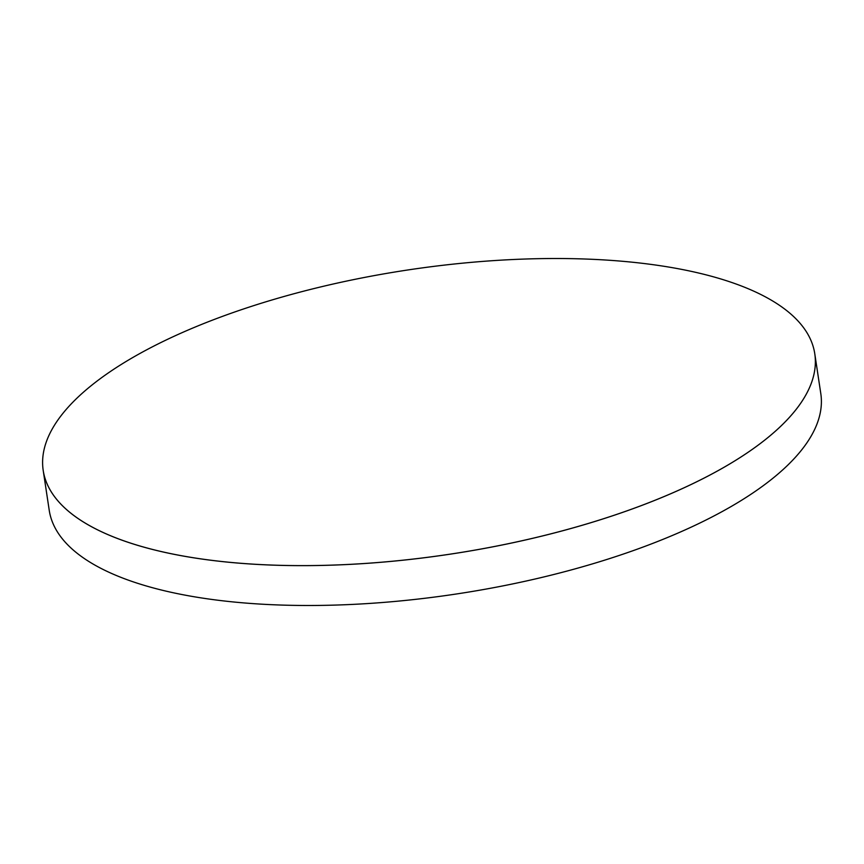 <?xml version="1.0" encoding="UTF-8"?>
<svg xmlns="http://www.w3.org/2000/svg" width="864" height="864" viewBox="0 0 864 864"><rect width="100%" height="100%" fill="white"/><g stroke="black" fill="none" stroke-linecap="round" stroke-linejoin="round"><path stroke-width="1.3" d="M132.916 357.448A390.172 143.662 -8.6 0 0 43.2 470.416A390.172 143.662 -8.6 0 0 307.044 565.607A390.172 143.662 -8.6 0 0 725.058 466.69A390.172 143.662 -8.6 0 0 814.774 353.722A390.172 143.662 -8.6 0 0 550.93 258.52A390.172 143.662 -8.6 0 0 132.916 357.448M43.2 470.416A390.172 143.662 -8.6 0 0 43.2 470.426A390.172 143.662 -8.6 0 0 307.044 565.628A390.172 143.662 -8.6 0 0 725.058 466.7A390.172 143.662 -8.6 0 0 814.774 353.732L814.774 353.732A390.172 143.662 171.4 0 1 725.058 466.7A390.172 143.662 171.4 0 1 307.044 565.628A390.172 143.662 171.4 0 1 43.2 470.426L43.2 470.416M814.774 353.722L820.8 393.584A390.172 143.662 171.4 0 1 731.084 506.552A390.172 143.662 171.4 0 1 313.07 605.48A390.172 143.662 171.4 0 1 49.226 510.278L43.2 470.426"/></g></svg>
